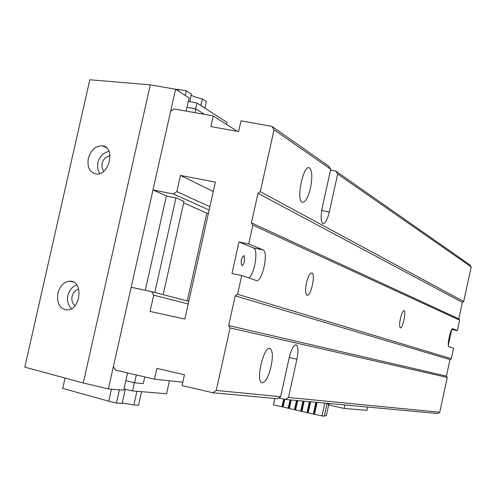 <?xml version="1.0" encoding="UTF-8"?>
<svg xmlns="http://www.w3.org/2000/svg" width="496" height="496" viewBox="0 0 496 496"><rect width="100%" height="100%" fill="white"/><g stroke="black" fill="none" stroke-linecap="round" stroke-linejoin="round"><path stroke-width="0.74" d="M367.629 407.049L366.91 410.347L344.112 408.456L328.916 404.965L328.519 404.773L328.805 403.465M329.239 403.502L328.916 404.965M344.112 408.456L344.881 404.947M327.577 403.347L327.453 403.905L328.65 404.178M186.155 111.098L189.094 97.948L175.572 89.237L108.37 388.932L123.671 390.197L127.54 372.918M123.957 388.914L132.488 390.929L134.323 382.707M145.278 290.284L166.408 195.908M89.819 79.775L24.8 367.127L83.272 382.986L150.307 84.847L89.819 79.775M108.37 388.932L83.272 382.986M175.572 89.237L150.307 84.847M169.465 380.779L166.575 393.75L132.488 390.929M195.579 108.835L196.893 102.97L227.05 122.394L226.591 124.453M206.832 213.113L187.259 300.929M196.893 102.97L188.313 101.463M74.977 305.734C72.348 303.273 71.387 300.148 72.087 296.372C73.079 292.646 75.299 290.222 78.746 289.094M71.343 308.717C68.002 305.034 66.836 300.613 67.84 295.436C69.161 290.321 72.131 286.8 76.75 284.878M57.877 293.235C56.6 303.236 59.687 308.791 67.14 309.901C80.916 310.217 83.706 280.457 69.88 281.176C64.003 281.747 60.004 285.77 57.877 293.235M110.056 155.825C105.939 156.631 103.273 159.179 102.064 163.469L102.015 167.648L103.689 171.318M108.971 151.323C103.193 152.799 99.473 156.581 97.805 162.651L97.625 168.386L99.628 173.575M88.331 158.435C87.036 167.04 89.528 172.211 95.809 173.935C109.157 176.452 116.014 147.3 102.436 145.799C95.666 145.619 90.966 149.829 88.331 158.435M195.015 112.673L195.864 108.884L186.998 107.316M144.77 376.923L143.27 383.613L134.602 382.776L125.792 380.711M134.602 382.776L136.35 374.964M154.802 292.479L175.944 197.941M195.864 108.884L203.577 113.751L203.478 114.179M184.01 201.308L163.153 294.655M280.618 396.701L277.562 398.728L212.765 392.745L216.237 390.42L280.618 396.701L289.193 357.752C291.4 349.054 293.775 344.751 296.317 344.863C298.251 346.524 298.449 351.311 296.906 359.222L288.492 397.47L439.735 412.238L437.745 413.528L285.491 399.46L288.492 397.47M216.237 390.42L230.094 327.937L447.262 377.462L439.735 412.238M271.107 366.457C273.023 356.605 272.695 350.622 270.134 348.508C264.126 344.832 255.304 381.009 261.801 382.745C265.23 382.794 268.336 377.363 271.107 366.457M212.765 392.745L182.057 385.597L184.475 374.753L156.872 368.392L154.467 379.18L115.438 370.097L113.392 366.556L131.173 287.246L151.621 291.648L188.802 301.332M154.467 379.18L182.813 382.211M321.699 210.49L329.313 211.953C327.317 219.988 325.147 223.851 322.809 223.529C320.8 221.545 320.602 216.306 322.214 207.812L330.714 169.204L274.034 129.785L271.858 126.337L240.982 120.85L238.595 131.57L210.85 126.573L213.23 115.915L173.978 108.934L170.618 111.333L152.979 189.993L167.096 196.211L176.83 198.115L183.966 201.506M260.307 191.698L463.71 301.487L462.384 302.368L257.988 193.304L260.307 191.698L274.034 129.785M471.2 266.891L337.658 174.028L335.761 171.052L469.923 264.926L471.2 266.891L463.71 301.487M329.313 211.953L337.658 174.028M310.49 187.928C307.985 197.935 305.201 202.69 302.132 202.188C295.821 199.826 303.62 163.624 309.51 167.933C312.182 170.661 312.511 177.32 310.49 187.928M213.23 115.915L237.386 131.353M271.858 126.337L328.792 166.172L330.714 169.204M335.761 171.052L330.522 170.085M230.094 327.937L228.656 325.543L446.412 376.123L449.996 359.588L235.24 295.87L228.656 325.543M235.24 295.87L237.553 294.289L241.719 275.509L256.215 280.488C261.975 283.204 268.981 252.03 263.091 249.897L248.725 243.92L238.967 241.949L231.967 273.482L241.719 275.509M248.725 243.92L252.879 225.184L251.435 222.84L458.812 318.86L462.384 302.368M257.988 193.304L251.435 222.84M209.145 210.031L173.476 193.986L152.979 189.993M173.476 193.986L176.855 191.611L209.889 206.702M188.213 303.967L153.698 295.157L150.059 311.426L184.853 319.052L215.369 182.094L180.476 175.435L176.855 191.611M153.698 295.157L151.621 291.648M278.665 397.997L285.491 399.46M400.415 318.556C399.404 323.739 399.367 326.827 400.309 327.825C402.485 329.319 406.472 311.395 404.128 310.663C402.926 310.657 401.692 313.292 400.415 318.556M452.637 328.681L457.399 330.64L459.662 320.18L252.879 225.184M237.553 294.289L451.323 358.72L449.996 359.588M452.749 328.705C450.833 327.403 446.741 346.096 448.824 346.617L453.586 348.254L451.323 358.72M306.435 282.925C305.158 289.608 305.319 293.675 306.925 295.139C310.601 297.451 315.859 274.362 311.972 272.998C310 272.8 308.152 276.105 306.435 282.925M458.812 318.86L459.662 320.18M451.775 329.456L457.399 330.64M448.328 345.204L451.72 329.542M446.412 376.123L447.262 377.462M183.656 202.876L208.314 213.764M180.476 175.435L213.274 191.506M279.632 397.352L279.477 398.077M238.967 241.949L253.506 247.932L262.998 249.848M244.503 261.101C243.71 264.182 242.792 265.651 241.75 265.521C240.535 261.225 241.31 257.883 244.075 255.496L244.503 261.101M248.831 277.952C254.628 274.133 258.552 249.618 253.605 247.975L253.506 247.932M125.327 389.242L122.159 403.391L116.436 403.043L119.393 389.844M185.312 95.511L186.36 90.836L191.388 94.122L189.689 101.705M111.451 389.186L108.76 401.208L62.738 388.405L65.069 378.051M186.36 90.836L178.634 89.491L178.293 90.991M116.436 403.043L108.76 401.208M141.558 391.679L138.527 405.263L133.877 404.984L136.933 391.301M122.252 402.975L133.877 404.984M175.491 89.224L178.634 89.491M191.165 95.114C193.111 96.367 196.825 97.619 202.312 98.865L206.392 101.55L204.916 108.14M200.83 105.505L202.312 98.865M296.496 400.477L294.469 409.702L289.342 408.512L291.22 399.993M294.469 409.702L295.101 409.795L297.141 400.539M295.101 409.795L295.616 409.913M284.803 399.305L283.098 407.061L288.846 408.344L290.693 399.943M288.846 408.344L289.354 408.462M274.809 398.474L273.414 404.81L281.964 406.794L283.669 399.038M288.207 408.245L290.048 399.881M302.957 401.072L300.743 411.159L295.604 409.969L297.668 400.588M309.436 401.673L307.03 412.622L301.884 411.426L304.135 401.183M315.927 402.275L313.336 414.086L308.177 412.889L310.614 401.785M328.674 404.848L326.287 415.747L324.427 415.636M281.964 406.794L283.104 407.011M327.124 403.31L324.297 416.225L314.489 414.352L317.111 402.38L314.489 414.352M313.336 414.086L314.495 414.303M307.03 412.622L308.19 412.833M300.743 411.159L301.897 411.37M321.966 416.088L324.812 403.093M313.968 414.179L316.566 402.33M307.663 412.709L310.074 401.729M301.376 411.252L303.602 401.134M282.608 406.894L284.301 399.187M289.242 357.517L296.906 359.222M69.88 281.176L73.52 282.063M102.436 145.799L106.367 147.672M309.51 167.933L308.512 167.747M295.87 344.763L296.317 344.863M270.134 348.508L269.533 348.378M311.519 272.905L311.972 272.998M253.605 247.975L263.091 249.897"/></g></svg>
